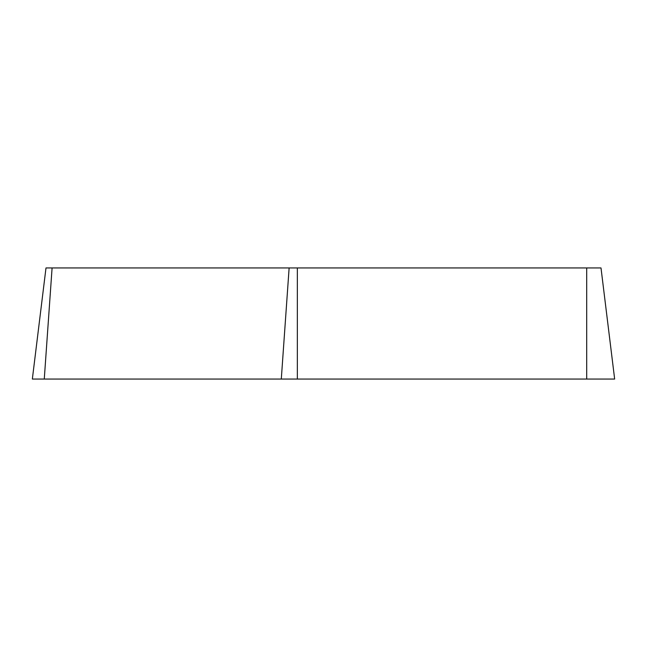 <?xml version="1.0" encoding="UTF-8"?>
<svg xmlns="http://www.w3.org/2000/svg" width="647" height="647" viewBox="0 0 647 647"><rect width="100%" height="100%" fill="white"/><g stroke="black" fill="none" stroke-linecap="round" stroke-linejoin="round"><path stroke-width="0.97" d="M32.35 379.053L614.65 379.053L601.006 267.947L45.994 267.947L32.35 379.053M602.729 379.053L44.271 379.053L52.092 267.947M281.299 379.053L289.128 267.947M586.7 379.053L586.7 267.947M297.337 267.947L297.337 379.053"/></g></svg>
